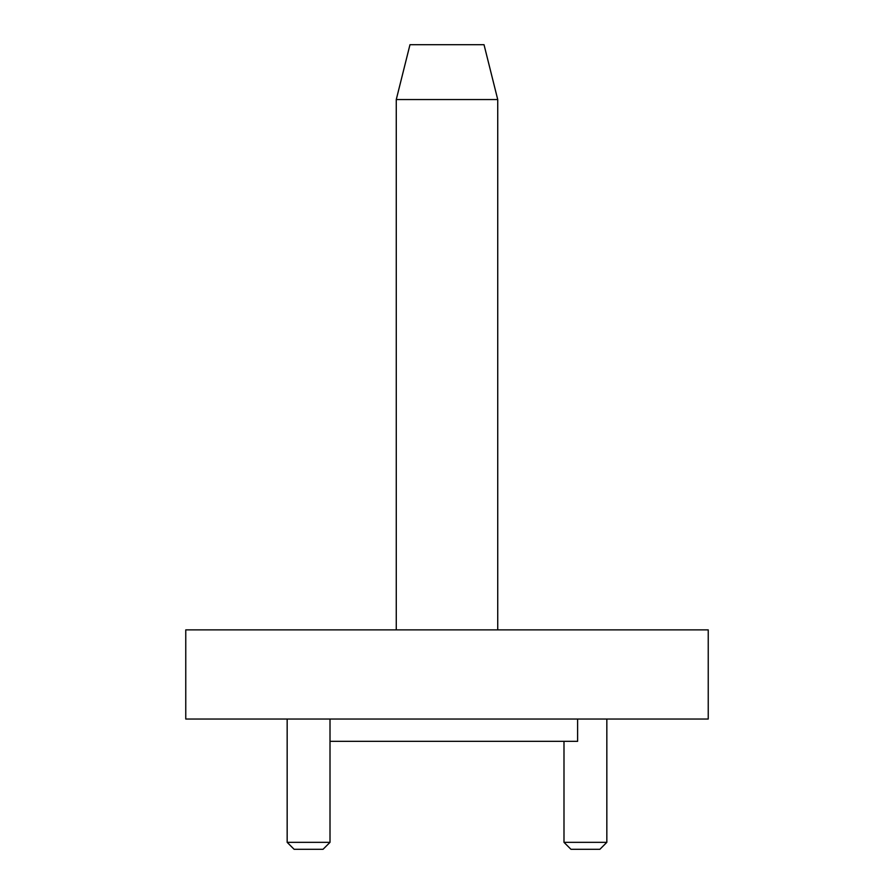 <?xml version="1.0" encoding="UTF-8"?>
<svg xmlns="http://www.w3.org/2000/svg" width="894" height="894" viewBox="0 0 894 894"><rect width="100%" height="100%" fill="white"/><g stroke="black" fill="none" stroke-linecap="round" stroke-linejoin="round"><path stroke-width="1.34" d="M708.238 629.868L185.762 629.868L185.762 719.033L708.238 719.033L708.238 629.868M577.613 719.033L577.613 741.327L330.009 741.327M330.009 842.338L323.036 849.3L294.126 849.3L287.164 842.338L330.009 842.338L330.009 719.033M606.836 842.338L599.874 849.3L570.964 849.3L563.991 842.338L606.836 842.338L606.836 719.033M497.734 99.547L396.266 99.547L409.977 44.7L484.023 44.7L497.734 99.547L497.734 629.868M396.266 99.547L396.266 629.868M287.164 842.338L287.164 719.033M563.991 842.338L563.991 741.327"/></g></svg>
